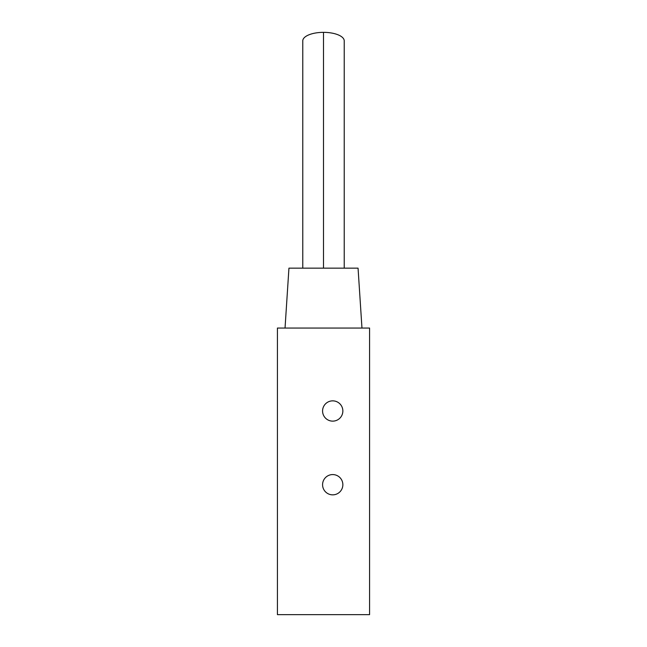 <?xml version="1.0" encoding="UTF-8"?>
<svg xmlns="http://www.w3.org/2000/svg" width="647" height="647" viewBox="0 0 647 647"><rect width="100%" height="100%" fill="white"/><g stroke="black" fill="none" stroke-linecap="round" stroke-linejoin="round"><path stroke-width="0.97" d="M322.578 484.716A10.134 10.134 0 0 0 337.783 493.491A10.134 10.134 0 0 0 337.783 475.933A10.134 10.134 0 0 0 322.578 484.716A10.134 10.134 0 0 1 337.783 475.933A10.134 10.134 0 0 1 337.783 493.491A10.134 10.134 0 0 1 322.578 484.716M322.578 410.991A10.134 10.134 0 0 0 337.783 419.774A10.134 10.134 0 0 0 337.783 402.216A10.134 10.134 0 0 0 322.578 410.991A10.134 10.134 0 0 1 337.783 402.216A10.134 10.134 0 0 1 337.783 419.774A10.134 10.134 0 0 1 322.578 410.991M369.574 614.65L369.574 328.053L277.426 328.053L277.426 614.65L369.574 614.65L277.426 614.65L277.426 328.053L369.574 328.053L369.574 614.65M323.5 32.35A20.736 8.548 180 0 0 302.764 40.898A20.736 8.548 180 0 0 302.772 41.133A20.736 8.548 0 0 1 323.5 32.35L323.5 268.157L323.5 32.35A20.736 8.548 0 0 1 344.228 41.133A20.736 8.548 180 0 0 344.236 40.898A20.736 8.548 180 0 0 323.5 32.35M285.036 328.053L288.942 268.157L358.058 268.157L361.964 328.053L358.058 268.157L288.942 268.157L285.036 328.053M302.772 40.898L302.772 268.157M344.228 40.898L344.228 268.157"/></g></svg>
